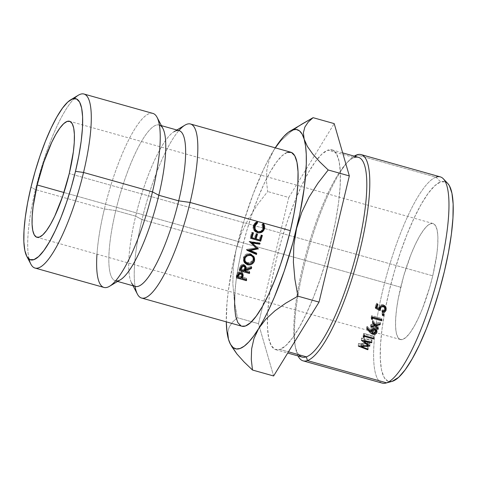 <?xml version="1.0" encoding="UTF-8"?>
<svg xmlns="http://www.w3.org/2000/svg" width="477" height="477" viewBox="0 0 477 477"><rect width="100%" height="100%" fill="white"/><g stroke="black" fill="none" stroke-linecap="round" stroke-linejoin="round"><path stroke-width="0.36" stroke-dasharray="2.38 1.79" d="M78.377 95.197A90.386 21.107 -74.3 0 0 35.459 189.596L30.969 187.199L35.459 189.596A90.386 21.107 105.7 0 1 74.251 98.548M447.784 183.502A103.777 24.232 -74.3 0 0 440.641 181.898L435.984 177.158L356.802 154.882L435.984 177.158A107.128 25.019 -74.3 0 0 384.915 281.692A107.128 25.019 -74.3 0 0 382.28 383.126M358.406 157.321A103.777 24.232 -74.3 0 0 354.226 157.589L355.311 156.444L354.226 157.589L327.83 150.16A103.777 24.232 105.7 0 1 332.016 149.891A103.777 24.232 105.7 0 1 329.464 248.153A103.777 24.232 105.7 0 1 279.993 349.426L288.472 351.811L279.993 349.426L285.836 345.592L292.377 338.08L299.359 327.174L306.514 313.294L313.574 296.974L320.258 278.842L326.316 259.589L331.515 239.961L335.653 220.714L338.569 202.582L340.149 186.268L340.345 172.394L339.135 161.488L336.571 153.982L332.755 150.16L327.83 150.16L321.987 153.993L315.446 161.506L308.464 172.412L301.309 186.292L294.249 202.612L287.565 220.75L281.508 239.997L276.308 259.625L272.17 278.872L269.255 297.004L267.675 313.317L267.478 327.198L268.688 338.098L271.252 345.604L275.068 349.432L279.993 349.426A103.777 24.232 105.7 0 1 275.807 349.695A103.777 24.232 105.7 0 1 267.478 317.467A103.777 24.232 105.7 0 1 317.217 159.193A103.777 24.232 105.7 0 1 327.83 150.16L354.226 157.589A103.777 24.232 -74.3 0 0 304.755 258.856A103.777 24.232 -74.3 0 0 302.197 357.118M400.692 287.237A60.257 14.072 -74.3 0 0 400.4 339.535A60.257 14.072 -74.3 0 0 432.746 275.819L69.26 173.562L432.746 275.819L436.843 254.116L437.761 244.641L437.874 236.586L437.171 230.254L435.686 225.895L433.468 223.677L430.606 223.677L427.213 225.901L423.415 230.266L419.361 236.598L415.205 244.659L411.108 254.134L403.709 275.843L398.289 298.411L396.596 308.941L395.677 318.415L395.564 326.471L396.268 332.803L397.752 337.161L399.97 339.38L402.826 339.38L406.225 337.156L410.017 332.791L414.072 326.459L418.228 318.397L422.33 308.923L429.729 287.214L432.746 275.819A60.257 14.072 -74.3 0 0 433.038 223.522A60.257 14.072 -74.3 0 0 400.692 287.237L63.93 192.499L400.692 287.237M440.301 176.878A107.128 25.019 -74.3 0 0 435.984 177.158L440.641 181.898L445.566 181.892L447.694 183.406M290.785 152.205A90.386 21.107 -74.3 0 0 242.268 247.778L141.997 219.569A90.386 21.107 105.7 0 1 178.899 130.567M184.921 125.171A90.386 21.107 -74.3 0 0 141.997 219.569L135.653 216.176A80.917 18.895 105.7 0 1 174.075 131.67L176.872 129.994M179.09 130.62A80.917 18.895 -74.3 0 0 135.653 216.176L115.774 210.59A80.917 18.895 105.7 0 1 159.211 125.028A80.917 18.895 105.7 0 1 159.401 125.087M162.937 128.534A80.917 18.895 -74.3 0 0 115.774 210.59L104.391 208.992A90.386 21.107 105.7 0 1 157.076 117.336M152.914 113.419A90.386 21.107 -74.3 0 0 104.391 208.992L35.459 189.596L104.391 208.992A90.386 21.107 -74.3 0 0 103.956 287.44M304.147 122.696L290.266 132.195L281.078 140.608L273.893 149.975L275.235 147.828A113.824 26.581 105.7 0 0 273.893 149.975L269.195 159.861L266.816 170.229L266.44 180.861L267.663 191.545L257.437 204.687L248.416 218.854L241.177 233.909L236.037 249.996L243.854 221.346L253.209 193.918L263.453 169.573L268.694 159.085L273.893 149.975L269.195 159.861L266.816 170.229L266.44 180.861L267.663 191.545L257.437 204.687L248.416 218.854L241.177 233.909L236.037 249.996L233.283 266.828L232.842 283.779L234.344 300.832L237.373 317.724L232.543 322.088L229.187 327.031L227.684 332.713L228.453 339.242L231.595 346.344M227.684 332.713L229.187 327.031L232.543 322.088L237.373 317.724L251.552 321.713L237.373 317.724L234.344 300.832L232.842 283.779L233.283 266.828L236.037 249.996A113.824 26.581 105.7 0 0 226.283 321.85L226.974 303.187L228.298 290.994L232.871 264.169L236.037 249.996A113.824 26.581 105.7 0 1 273.893 149.975L281.078 140.608L290.266 132.195L301.041 124.604M287.142 152.437L282.05 155.776L276.356 162.323L270.274 171.821L264.043 183.907L257.896 198.122L252.071 213.917L246.794 230.683L242.268 247.778L238.667 264.544L236.127 280.333L234.744 294.547M241.189 325.994L241.779 326.214M29.079 259.118A90.386 21.107 105.7 0 1 35.459 189.596A90.386 21.107 -74.3 0 0 30.856 264.127M96.974 254.175A90.386 21.107 105.7 0 1 104.391 208.992L115.774 210.59A80.917 18.895 -74.3 0 0 120.395 279.766M115.577 280.87A80.917 18.895 105.7 0 1 115.386 280.816A80.917 18.895 105.7 0 1 115.774 210.59L135.653 216.176A80.917 18.895 -74.3 0 0 135.259 286.409M133.041 285.789L131.533 282.903A80.917 18.895 105.7 0 1 135.653 216.176L141.997 219.569A90.386 21.107 -74.3 0 0 137.394 294.1M135.069 286.355A90.386 21.107 105.7 0 1 141.997 219.569L242.268 247.778A90.386 21.107 -74.3 0 0 241.833 326.226M228.459 339.26L230.731 344.776M288.782 197.484L334.204 123.615L288.782 197.484L267.663 191.545L288.782 197.484L262.761 305.87L288.782 197.484M273.619 375.971L258.492 323.662L262.761 305.87L258.492 323.662L251.552 321.713L258.492 323.662L273.619 375.971M304.165 139.189L303.39 132.755M304.869 127.049L308.243 122.046L313.085 117.676M298.036 355.949A107.128 25.019 105.7 0 1 308.035 250.956A107.128 25.019 105.7 0 1 354.244 156.146A107.128 25.019 -74.3 0 0 348.478 161.131A107.128 25.019 -74.3 0 0 308.035 250.956A107.128 25.019 -74.3 0 0 295.716 348.687A107.128 25.019 -74.3 0 0 298.036 355.949M392.058 381.391L387.873 381.165L384.057 377.337L381.493 369.83L380.288 358.931L380.479 345.056L382.065 328.736L384.981 310.605L389.113 291.358L394.312 271.735L400.37 252.482L407.054 234.35L414.114 218.031L421.269 204.15L428.257 193.245L434.791 185.726L440.641 181.898A103.777 24.232 -74.3 0 0 389.417 290.123A103.777 24.232 -74.3 0 0 392.118 381.373M361.405 344.048L361.304 345.891L361.405 344.048L368.238 346.672L368.089 349.17L368.238 346.672L361.405 344.048L369.884 343.714L361.405 344.048M369.788 346.117L369.884 343.714A103.777 24.232 -74.3 0 0 369.961 343.577L369.866 345.98L369.961 343.577L364.106 339.117L369.961 343.577A103.777 24.232 -74.3 0 1 369.884 343.714L369.788 346.117M364.07 340.733L364.106 339.117L364.07 340.733M371.583 342.057L371.613 340.465L364.106 339.117L371.613 340.465A103.777 24.232 -74.3 0 0 371.941 339.833L371.911 342.116L371.941 339.833L361.506 337.966L371.941 339.833A103.777 24.232 -74.3 0 1 371.613 340.465L371.583 342.057M361.465 340.274L361.506 337.966L361.465 340.274M361.417 340.369L361.459 338.056A103.777 24.232 -74.3 0 0 361.506 337.966A103.777 24.232 105.7 0 1 361.459 338.056L361.417 340.369M368.077 344.591L368.137 343.148L361.459 338.056L368.137 343.148L368.077 344.591M358.34 346.016L358.483 343.529L368.137 343.148L358.483 343.529L358.34 346.016M358.293 346.099L358.436 343.613A103.777 24.232 -74.3 0 0 358.483 343.529A103.777 24.232 105.7 0 1 358.436 343.613L358.293 346.099M367.797 349.057L367.91 347.238L358.436 343.613L367.91 347.238A103.777 24.232 -74.3 0 0 368.238 346.672A103.777 24.232 -74.3 0 1 367.91 347.238L367.797 349.057M371.201 326.232L371.028 324.384L374.344 323.77L372.37 321.283L372.591 323.03L372.37 321.283A103.777 24.232 -74.3 0 0 372.752 320.383L372.984 322.106L372.752 320.383L375.256 323.346L375.459 325.129L375.256 323.346L380.157 322.106L380.396 323.811L380.157 322.106L375.256 323.346L372.752 320.383A103.777 24.232 105.7 0 1 372.37 321.283L374.326 323.579L371.028 324.384L371.201 326.232M379.901 323.949L379.781 323.007A103.777 24.232 -74.3 0 0 380.157 322.106A103.777 24.232 -74.3 0 1 379.781 323.007L375.81 324.002L375.924 325.01L375.81 324.002L378.16 326.745L378.333 328.599L378.16 326.745L375.81 324.002L379.781 323.007L379.901 323.949M377.808 327.973L377.778 327.61A103.777 24.232 -74.3 0 0 378.16 326.745A103.777 24.232 -74.3 0 1 377.778 327.61L375.977 325.517L377.808 327.973M375.614 325.093L374.874 324.229L370.647 325.254L370.808 327.127L370.647 325.254A103.777 24.232 -74.3 0 0 371.028 324.384A103.777 24.232 105.7 0 1 370.647 325.254L374.874 324.229L375.614 325.093M372.036 317.169L371.75 315.583L381.701 318.386L381.982 319.972L381.701 318.386L371.75 315.583L372.036 317.169M381.499 319.834L381.385 319.155A103.777 24.232 -74.3 0 0 381.701 318.386A103.777 24.232 -74.3 0 1 381.385 319.155L372.454 316.645L372.573 317.324L372.454 316.645L381.385 319.155L381.499 319.834M372.215 317.223A103.777 24.232 -74.3 0 0 372.454 316.645A103.777 24.232 -74.3 0 1 372.215 317.223M371.911 317.962L371.1 317.175L371.362 318.815L371.1 317.175A103.777 24.232 -74.3 0 0 371.75 315.583A103.777 24.232 105.7 0 1 371.1 317.175L371.911 317.962M370.736 331.139L366.604 326.888L367.391 326.495L367.528 328.426L367.391 326.495L370.462 329.702L370.563 331.706L370.736 328.868C371.553 327.472 372.895 326.96 374.755 327.341L374.904 329.243L374.755 327.341L376.884 329.607L376.723 330.555M375.959 331.593L372.555 332.171L372.603 333.375L372.555 332.171L371.625 331.783M376.675 330.674L376.609 328.677L375.339 327.55L372.352 327.437L371.362 328.027L370.462 329.702L367.391 326.495L366.604 326.888L366.73 328.844L366.604 326.888L370.069 330.501L370.098 331.205L370.069 330.501L371.81 331.879L373.288 332.308L375.023 332.111L376.359 331.187L375.906 331.628M373.771 331.581L372.185 331.151L371.529 329.959L372.12 328.689L373.616 327.991L375.214 328.432L375.834 329.685L375.25 330.943L373.771 331.581M371.535 330.042L372.913 331.491L373.002 333.53L372.913 331.491L375.673 330.352L375.25 330.943M375.566 330.549L375.787 332.332L375.828 329.583L374.487 328.075L374.564 329.166L374.487 328.075L371.69 329.303L371.529 329.941M363.879 335.498L363.85 333.34L373.795 336.136L373.825 338.294L373.795 336.136L363.85 333.34L363.879 335.498M373.485 338.199L373.473 336.798A103.777 24.232 -74.3 0 0 373.795 336.136A103.777 24.232 -74.3 0 1 373.473 336.798L364.541 334.282L364.553 335.689L364.541 334.282L373.473 336.798L373.485 338.199M363.987 335.528L363.987 335.403A103.777 24.232 -74.3 0 0 364.541 334.282A103.777 24.232 -74.3 0 1 363.987 335.403L363.176 334.693L363.188 336.893L363.176 334.693A103.777 24.232 -74.3 0 0 363.85 333.34A103.777 24.232 105.7 0 1 363.176 334.693L363.987 335.528M377.188 304.433A103.777 24.232 -74.3 0 0 377.54 303.467L377.981 304.654L377.54 303.467L376.52 303.181L376.961 304.368L376.52 303.181L377.54 303.467A103.777 24.232 -74.3 0 1 377.188 304.433M376.389 306.586L378.821 307.814L379.215 309.12L379.03 306.687L379.442 307.957L379.03 306.687C379.871 304.91 381.314 304.254 383.347 304.708L383.788 305.882L383.347 304.708L385.75 306.783L385.887 307.385L384.772 305.435L382.035 304.547L379.68 305.608L378.821 307.814L376.389 306.586M385.046 309.919L381.827 310.873L382.196 312.244L381.827 310.873A103.777 24.232 -74.3 0 0 382.131 310.062L382.512 311.403L382.131 310.062L384.671 308.565L385.076 309.841L384.826 307.677M384.551 306.705L384.706 307.075M383.818 305.894L383.007 305.524C381.54 305.25 380.533 305.781 379.996 307.122L381.141 305.715L382.059 305.429L383.919 305.966M379.227 309.001L376.752 307.754L379.227 309.001M375.876 307.313L375.131 306.938L375.524 308.243L375.131 306.938A103.777 24.232 -74.3 0 0 376.52 303.181A103.777 24.232 105.7 0 1 375.131 306.938L375.876 307.313M384.82 307.617L384.182 309.34L382.131 310.062A103.777 24.232 105.7 0 1 381.827 310.873L384.164 310.557L385.1 309.865M382.745 314.289L382.023 313.282L383.144 312.775L383.83 314.361L383.681 313.747L383.329 314.158M384.063 314.748L383.645 313.156L382.804 312.739L382.023 313.282L382.369 314.719L382.023 313.282L382.596 314.391L383.681 313.747M382.333 315.154L382.023 313.282M298.769 354.709A103.777 24.232 105.7 0 1 295.042 345.336A103.777 24.232 105.7 0 1 306.973 250.658A103.777 24.232 105.7 0 1 346.159 163.641A103.777 24.232 105.7 0 1 354.226 157.589M385.899 383.067A107.128 25.019 105.7 0 1 383.109 288.871A107.128 25.019 105.7 0 1 435.984 177.158M242.865 274.227L242.835 273.202L241.106 271.634L241.386 273.232L241.106 271.634L237.91 272.534L238.166 274.197L237.91 272.534L236.938 274.406L237.164 276.135L236.938 274.406L236.228 276.022L236.431 277.823L236.228 276.022L237.105 276.272L236.228 276.022L237.373 273.452L237.91 272.534L239.353 271.592L241.928 272.051L242.56 272.57L242.865 274.227M237.677 276.439L241.44 277.525L237.677 276.439M242 277.686L246.156 278.878L246.251 279.784L246.478 278.139L246.687 279.91L246.478 278.139L241.899 276.821L246.478 278.139L246.156 278.878L242 277.686M240.879 276.529L237.576 275.581L240.879 276.529L241.094 278.3L240.879 276.529L241.535 275.08L240.879 276.529M241.881 273.476L240.79 272.397L240.915 273.154L240.79 272.397C239.406 272.176 238.554 272.725 238.232 274.06L239.09 272.713L240.79 272.397L241.899 273.554L241.785 274.454M241.827 274.323L241.899 273.554M243.95 258.26L243.467 257.186L243.795 261.074L243.288 259.226L243.467 257.186L243.95 258.26M246.323 263.107L246.961 263.471L253.382 260.895L251.099 263.149L249.167 263.596L246.323 263.107M253.907 256.781L250.443 253.686C247.265 253.06 244.939 254.223 243.467 257.186L246.287 254.05L248.219 253.573L250.443 253.686L252.303 254.867L253.907 256.787M252.506 256.221L253.013 258.117L252.899 259.858L250.735 262.29L247.265 262.654L244.713 260.669L244.409 259.16M247.658 254.64L244.498 257.437L246.669 254.945L248.296 254.563M244.922 261.014L247.265 262.654L247.688 263.882L247.265 262.654C250.02 263.113 251.898 262.183 252.899 259.858L253.376 260.931L252.899 259.858L252.75 256.632M245.673 269.028L250.962 267.281L251.111 267.824L251.349 266.285L251.737 267.597L251.349 266.285L245.482 268.241L251.349 266.285L250.962 267.281L245.673 269.028M245.876 266.87L245.84 266.148L244.033 264.3L244.427 265.617L244.033 264.3L240.813 265.379L241.177 266.762L240.813 265.379L239.883 267.347L240.217 268.807L239.883 267.347L239.174 269.1L239.484 270.626L239.174 269.1L240.009 269.338L239.174 269.1L240.301 266.351L240.813 265.379L242.244 264.318L244.033 264.3L245.786 265.999L245.852 267.066M240.706 269.541L244.337 270.584L240.706 269.541M245.035 270.781L249.095 271.95L249.215 272.522L249.417 271.169L249.733 272.671L249.417 271.169L244.838 269.851L249.417 271.169L249.095 271.95L245.035 270.781M243.819 269.559L240.509 268.611L243.819 269.559L244.141 271.061L243.819 269.559L244.48 267.955L243.819 269.559M244.6 265.743L243.717 265.105C242.292 264.997 241.445 265.617 241.171 266.959L242.012 265.504L242.805 265.087L244.129 265.307L244.832 266.327L244.48 267.955L244.82 269.398L244.48 267.955L244.802 266.172M244.832 266.321L244.767 267.15M258.343 248.815L256.59 247.164L258.343 248.815M259.285 243.169L259.381 242.871L260.072 243.282L249.012 241.434L255.273 247.211L249.054 241.302L259.381 242.871L259.285 243.169M255.899 247.79L256.525 248.41L255.899 247.79L246.448 249.411L247.032 250.186L246.406 249.537L246.991 250.312L246.406 249.537L247.641 250.073L246.448 249.411L255.899 247.79M255.91 253.657L256.203 252.792L256.775 253.591L256.203 252.792L249.346 249.817L256.203 252.792L255.91 253.657M259.953 239.991L255.41 238.589L259.953 239.991M256.757 233.921L255.738 233.629L256.513 233.742L255.738 233.629L254.39 238.291L255.117 238.589L251.337 237.409L254.39 238.291L255.738 233.629L256.757 233.921M252.679 232.746L251.665 232.448L252.44 232.567L251.665 232.448L250.055 237.999L250.771 238.333L250.055 237.999L250.807 238.214L250.055 237.999L251.665 232.448L252.679 232.746M261.593 235.316L260.573 235.024L261.354 235.143L260.573 235.024L259.226 239.687L260.573 235.024L261.593 235.316M262.821 224.196L262.642 223.928L263.531 223.63L261.861 224.53L262.738 224.262L261.861 224.53L262.612 228.519L263.459 228.388L262.612 228.519C261.795 231.035 260.001 232.108 257.234 231.739L260.692 231.25L261.819 230.123L262.732 227.469L261.861 224.53L262.642 223.928L262.821 224.196M258.886 232.842L256.924 232.603L255.016 231.363L253.609 229.89L253.096 227.994L253.645 224.613L255.249 222.693L257.252 221.817L256.364 222.115C254.688 222.783 253.633 224.011 253.192 225.806L254.038 225.669L253.192 225.806C252.56 228.948 253.806 231.208 256.924 232.603L258.623 232.854M255.117 224.291L255.869 223.582M254.581 229.622L254.199 228.006M400.4 339.535L36.914 237.278M332.016 149.891L342.671 152.89M159.211 125.028L161.429 125.648M115.386 280.816L117.598 281.442M275.807 349.695L287.714 353.046M376.884 329.607L377.009 331.521M385.75 306.783L386.161 307.957M433.038 223.522L69.582 121.277M348.478 161.131L346.159 163.641M295.716 348.687L295.042 345.336M243.121 274.889L242.859 273.279M243.962 261.748L243.503 260.508M253.704 256.334L254.205 257.228M246.21 267.496L245.846 266.16M257.866 248.356L256.59 247.164M255.905 247.819L254.629 246.621M258.248 232.836L259.005 232.901"/><path stroke-width="0.72" d="M74.251 98.548A90.386 21.107 105.7 0 1 83.976 94.023A90.386 21.107 105.7 0 1 83.541 172.471A90.386 21.107 -74.3 0 0 78.377 95.197L70.715 99.794A83.69 19.545 105.7 0 1 75.491 171.344L83.541 172.471L152.479 191.867L158.823 195.26L178.696 200.847L190.079 202.445L290.35 230.653A90.386 21.107 -74.3 0 0 290.785 152.205L190.514 123.996A90.386 21.107 105.7 0 1 190.079 202.445A90.386 21.107 -74.3 0 0 184.921 125.171L176.872 129.994M159.401 125.087A80.917 18.895 105.7 0 1 158.823 195.26A80.917 18.895 -74.3 0 0 162.937 128.534L157.076 117.336A90.386 21.107 105.7 0 1 152.479 191.867L83.541 172.471L75.491 171.344A83.69 19.545 105.7 0 1 26.712 256.209A83.69 19.545 105.7 0 1 30.969 187.199L35.161 171.374L40.044 155.848L45.44 141.222L51.128 128.063L56.9 116.871L62.535 108.076L67.806 102.012L72.522 98.924L76.493 98.924L79.57 102.006L81.639 108.058L82.61 116.853L82.455 128.039L81.179 141.198L78.824 155.824L75.491 171.344L71.3 187.175L66.416 202.695L61.02 217.321L55.332 230.48L49.56 241.678L43.926 250.473L38.655 256.531L33.939 259.619L29.968 259.625L26.891 256.537L24.822 250.485L23.85 241.696L24.005 230.504L25.281 217.345L27.636 202.725L30.969 187.199A83.69 19.545 105.7 0 1 70.715 99.794M354.226 157.589A103.777 24.232 105.7 0 1 357.905 247.39A103.777 24.232 105.7 0 1 306.383 356.85L307.421 360.576L386.597 382.846L392.798 381.159A103.777 24.232 -74.3 0 0 440.396 286.85A103.777 24.232 -74.3 0 0 447.784 183.502L443.36 178.815A107.128 25.019 105.7 0 1 435.728 285.496A107.128 25.019 105.7 0 1 386.597 382.846A107.128 25.019 -74.3 0 0 437.665 278.312A107.128 25.019 -74.3 0 0 440.301 176.878L361.125 154.602A107.128 25.019 105.7 0 1 358.489 256.036A107.128 25.019 105.7 0 1 307.421 360.576A107.128 25.019 -74.3 0 0 360.606 247.581A107.128 25.019 -74.3 0 0 356.802 154.882L355.311 156.444L356.802 154.882A107.128 25.019 105.7 0 1 361.125 154.602M435.984 177.158A107.128 25.019 105.7 0 1 443.36 178.815M37.206 184.981L63.93 192.499L37.206 184.981L33.11 206.684L32.186 216.159L32.078 224.214L32.776 230.546L34.266 234.905L36.485 237.123L39.341 237.123L42.733 234.899L46.531 230.534L50.586 224.202L54.742 216.141L62.725 196.136L69.26 173.562A60.257 14.072 105.7 0 1 36.914 237.278A60.257 14.072 105.7 0 1 37.206 184.981A60.257 14.072 105.7 0 1 69.547 121.265A60.257 14.072 105.7 0 1 69.26 173.562L73.351 151.859L74.275 142.385L74.382 134.329L73.685 128.003L72.194 123.638L69.982 121.42L67.12 121.42L63.727 123.644L59.929 128.009L55.875 134.341L51.719 142.402L43.741 162.407L37.206 184.981M287.714 353.046L302.197 357.118A103.777 24.232 -74.3 0 0 306.383 356.85L288.472 351.811L306.383 356.85A103.777 24.232 -74.3 0 0 355.854 255.577A103.777 24.232 -74.3 0 0 358.406 157.321L342.671 152.89M383.156 314.152L384.08 314.868L383.24 315.75L382.315 315.029L383.156 314.152M376.961 304.368L377.981 304.654A107.128 25.019 105.7 0 1 376.788 307.874L379.215 309.12L380.103 306.842L381.177 306.055L382.476 305.727L384.897 306.383L385.971 307.522L386.078 310.175L384.545 311.898L382.196 312.244A107.128 25.019 -74.3 0 0 382.512 311.403L384.086 311.064L385.076 309.841L384.975 307.933L383.442 306.729L381.564 306.938L380.849 307.576L380.133 310.605L375.524 308.243A107.128 25.019 -74.3 0 0 376.961 304.368A107.128 25.019 105.7 0 1 375.524 308.243L380.133 310.605L380.402 308.392C380.98 306.985 381.994 306.431 383.442 306.729L385.142 308.231L385.076 309.841L382.512 311.403A107.128 25.019 105.7 0 1 382.196 312.244C384.08 312.483 385.374 311.791 386.078 310.175L386.161 307.945L383.788 305.882C381.713 305.423 380.258 306.109 379.442 307.957L379.215 309.12L376.788 307.874L376.389 306.586A103.777 24.232 -74.3 0 0 377.188 304.433A103.777 24.232 -74.3 0 1 376.389 306.586L376.788 307.874A107.128 25.019 105.7 0 0 377.981 304.654L376.961 304.368M363.188 336.893A107.128 25.019 -74.3 0 0 363.879 335.498L373.825 338.294A107.128 25.019 105.7 0 1 373.491 338.98L364.565 336.464A107.128 25.019 105.7 0 1 363.987 337.621L363.188 336.893L363.987 337.621L363.987 335.403L363.987 337.621A107.128 25.019 105.7 0 0 364.565 336.464L373.491 338.98L373.485 338.199L373.491 338.98A107.128 25.019 105.7 0 0 373.825 338.294L363.879 335.498A107.128 25.019 105.7 0 1 363.188 336.893M366.73 328.844L367.528 328.426L370.563 331.706L371.494 329.971L372.495 329.363L374.308 329.118L376.007 329.762L376.752 330.603L376.794 332.66L375.113 334.144L373.348 334.365L371.237 333.53L366.73 328.844L370.158 332.529L372.632 334.228C374.624 334.735 376.013 334.21 376.794 332.66L377.021 331.467L374.904 329.243C372.954 328.82 371.601 329.351 370.856 330.841L370.563 331.706L367.528 328.426L366.73 328.844M371.362 318.815A107.128 25.019 -74.3 0 0 372.036 317.169L381.982 319.972A107.128 25.019 105.7 0 1 381.66 320.771L372.728 318.26A107.128 25.019 105.7 0 1 372.167 319.62L371.362 318.815L372.167 319.62L371.911 317.962A103.777 24.232 -74.3 0 0 372.215 317.223A103.777 24.232 -74.3 0 1 371.911 317.962L372.167 319.62A107.128 25.019 105.7 0 0 372.728 318.26L381.66 320.771L381.499 319.834L381.66 320.771A107.128 25.019 105.7 0 0 381.982 319.972L372.036 317.169A107.128 25.019 105.7 0 1 371.362 318.815M370.808 327.127A107.128 25.019 -74.3 0 0 371.201 326.232L374.523 325.38L372.591 323.03A107.128 25.019 -74.3 0 0 372.984 322.106L375.459 325.129L380.396 323.811A107.128 25.019 105.7 0 1 380.002 324.742L376.007 325.797L378.333 328.599A107.128 25.019 105.7 0 1 377.939 329.494L375.065 326.041L370.808 327.127L375.065 326.041L377.939 329.494L377.778 327.61L377.939 329.494A107.128 25.019 105.7 0 0 378.333 328.599L376.007 325.797L380.002 324.742L379.901 323.949L380.002 324.742A107.128 25.019 105.7 0 0 380.396 323.811L375.459 325.129L372.984 322.106A107.128 25.019 105.7 0 1 372.591 323.03L374.523 325.38L371.201 326.232A107.128 25.019 105.7 0 1 370.808 327.127M369.866 345.98A107.128 25.019 105.7 0 1 369.788 346.117L361.268 346.529L368.089 349.17A107.128 25.019 105.7 0 1 367.749 349.754L358.293 346.099A107.128 25.019 -74.3 0 0 358.34 346.016L368.041 345.551L361.417 340.369A107.128 25.019 -74.3 0 0 361.465 340.274L371.911 342.116A107.128 25.019 105.7 0 1 371.571 342.766L364.052 341.437L369.866 345.98A107.128 25.019 105.7 0 1 369.788 346.117L361.268 346.529L361.304 345.891L361.268 346.529L368.089 349.17A107.128 25.019 105.7 0 1 367.749 349.754L367.797 349.057L367.749 349.754L358.293 346.099A107.128 25.019 105.7 0 0 358.34 346.016L368.041 345.551L368.077 344.591L368.041 345.551L361.417 340.369A107.128 25.019 105.7 0 0 361.465 340.274L371.911 342.116A107.128 25.019 105.7 0 1 371.571 342.766L371.583 342.057L371.571 342.766L364.052 341.437L364.07 340.733L364.052 341.437L369.866 345.98M178.899 130.567A90.386 21.107 105.7 0 1 190.514 123.996M174.075 131.67A80.917 18.895 105.7 0 1 178.696 200.847A80.917 18.895 -74.3 0 0 179.09 130.62L161.429 125.648M26.712 256.209L30.856 264.127A90.386 21.107 -74.3 0 0 83.541 172.471A90.386 21.107 105.7 0 1 35.018 268.044L103.956 287.44A90.386 21.107 -74.3 0 0 152.479 191.867A90.386 21.107 -74.3 0 0 152.914 113.419L83.976 94.023M231.595 346.344L236.92 353.964L244.045 361.918L252.5 370.033L251.278 359.366L251.629 348.848L253.979 338.509L258.725 328.462L265.784 319.232L274.973 310.783L285.854 303.11L297.916 296.163L294.899 279.295L293.391 262.165L293.838 245.196L296.581 228.435L301.75 212.283L308.995 197.245L317.974 183.144L328.212 169.979L319.781 161.888L312.715 154.011L307.373 146.409L304.165 139.189A113.824 26.581 105.7 0 1 296.581 228.435A113.824 26.581 105.7 0 1 258.725 328.462A113.824 26.581 105.7 0 1 230.242 343.851L236.92 353.964L244.045 361.918L252.5 370.033L251.278 359.366L251.629 348.848L253.979 338.509L258.725 328.462L265.784 319.232L274.973 310.783L285.854 303.11L297.916 296.163L294.899 279.295L293.391 262.165L293.838 245.196L296.581 228.435L301.75 212.283L308.995 197.245L317.974 183.144L328.212 169.979L319.781 161.888L312.715 154.011L307.373 146.409L304.165 139.189A113.824 26.581 105.7 0 0 290.088 131.127A113.824 26.581 105.7 0 0 275.235 147.828L278.962 142.385L283.815 136.458L288.37 132.284L292.544 129.941L296.271 129.47L299.484 130.877L302.132 134.132L304.165 139.189L305.554 145.962L306.27 154.321L306.3 164.142L304.32 187.437L299.747 214.262L292.902 242.787L284.238 271.073L274.358 297.183L269.165 308.863L263.924 319.346L258.725 328.462L253.657 336.046L248.803 341.973L244.254 346.147L240.074 348.49L236.348 348.961L233.134 347.554L230.486 344.299L228.453 339.242L227.064 332.475L226.283 321.85A113.824 26.581 105.7 0 0 228.453 339.242L228.459 339.26M234.744 294.547L234.577 306.628L235.632 316.126L237.862 322.661L241.189 325.994M241.779 326.214L245.476 325.994L250.568 322.655L256.262 316.108L262.344 306.61L268.581 294.524L274.722 280.309L280.548 264.514L285.824 247.748L290.35 230.653L293.951 213.887L296.491 198.098L297.875 183.883L298.042 171.803L296.986 162.305L294.756 155.77L291.435 152.437L287.142 152.437M35.018 268.044A90.386 21.107 105.7 0 1 29.079 259.118M109.555 286.266L120.395 279.766A80.917 18.895 -74.3 0 0 158.823 195.26L152.479 191.867A90.386 21.107 105.7 0 1 109.555 286.266A90.386 21.107 105.7 0 1 96.974 254.175M117.598 281.442L135.259 286.409A80.917 18.895 -74.3 0 0 178.696 200.847L158.823 195.26A80.917 18.895 105.7 0 1 115.577 280.87M133.041 285.789L137.394 294.1A90.386 21.107 -74.3 0 0 190.079 202.445L178.696 200.847A80.917 18.895 105.7 0 1 131.533 282.903M141.562 298.018L241.833 326.226A90.386 21.107 -74.3 0 0 290.35 230.653L190.079 202.445A90.386 21.107 105.7 0 1 141.562 298.018A90.386 21.107 105.7 0 1 135.069 286.355M264.687 227.368L264.067 229.825L262.63 231.75L260.651 232.71L258.701 232.865L255.815 231.411L254.42 229.896L253.925 227.94L254.038 225.669L255.189 223.319L257.252 221.817L257.646 222.789L255.41 225.001L255.028 227.934L255.398 229.61L258.039 231.774L261.468 231.256L262.678 229.997L263.584 227.296L262.738 224.262L263.531 223.63L264.604 226.038L264.687 227.368M255.117 238.589L256.513 233.742L257.532 234.04L256.137 238.888L259.953 239.991L261.354 235.143L262.368 235.435L260.698 241.195L250.771 238.333L252.44 232.567L253.46 232.859L252.065 237.707L255.117 238.589L256.513 233.742L257.532 234.04L256.137 238.888L259.953 239.991L261.354 235.143L262.368 235.435L260.698 241.195L250.771 238.333L252.44 232.567L253.46 232.859L252.065 237.707L255.117 238.589M246.991 250.312L256.525 248.41L249.733 241.761L260.072 243.282L259.792 244.2L252.351 243.103L258.343 248.815L249.936 250.574L256.775 253.591L256.471 254.485L246.991 250.312L256.525 248.41L249.733 241.761L260.072 243.282L259.792 244.2L252.351 243.103L258.343 248.815L249.936 250.574L256.775 253.591L256.471 254.485L246.991 250.312M240.652 267.776L241.875 266.118L243.491 265.516L244.427 265.617L246.162 267.358L245.828 269.678L251.737 267.597L251.337 268.634L245.422 270.692L245.154 271.353L249.733 272.671L249.405 273.482L239.484 270.626L240.652 267.776M254.617 259.059L254.408 261.193L253.078 263.018L251.528 264.353L249.584 264.836L247.372 264.729L245.518 263.572L244.17 262.183L243.741 260.37L243.95 258.26L245.273 256.387L246.812 254.986L248.761 254.474L250.985 254.569L252.84 255.773L254.193 257.204L254.617 259.059M237.612 275.151L238.166 274.197L239.627 273.208L242.209 273.655L242.835 274.186L243.163 275.718L242.107 278.592L246.687 279.91L246.353 280.679L236.431 277.823L237.612 275.151M228.447 339.219L228.453 339.248A113.824 26.581 105.7 0 0 230.242 343.851M304.165 139.189L303.39 132.755L304.869 127.049L308.243 122.046L313.085 117.676L290.088 131.127M334.204 123.615L349.331 175.924L319.041 302.102L273.619 375.971L252.5 370.033L273.619 375.971L319.041 302.102L297.916 296.163L319.041 302.102L349.331 175.924L328.212 169.979L349.331 175.924L334.204 123.615L313.085 117.676L334.204 123.615M227.684 332.713L228.453 339.242M303.39 132.755L304.869 127.049M313.085 117.676L301.041 124.604M303.104 360.851L382.28 383.126A107.128 25.019 -74.3 0 0 386.597 382.846L307.421 360.576A107.128 25.019 105.7 0 1 303.104 360.851A107.128 25.019 105.7 0 1 298.036 355.949A107.128 25.019 -74.3 0 0 307.421 360.576L306.383 356.85A103.777 24.232 105.7 0 1 298.769 354.709M354.244 156.146A107.128 25.019 105.7 0 1 356.802 154.882A107.128 25.019 -74.3 0 0 354.244 156.146M447.694 183.406L449.382 185.72L451.94 193.227L453.15 204.126L452.959 218.001L451.373 234.32L448.458 252.452L444.32 271.699L439.126 291.322L433.068 310.575L426.378 328.707L419.325 345.026L412.164 358.907L405.182 369.812L398.641 377.331L392.058 381.391M374.326 323.579L374.523 325.38L374.326 323.579M375.924 325.01L376.007 325.797L375.924 325.01M375.977 325.517L375.614 325.093L375.977 325.517M374.874 324.229L375.065 326.041L374.874 324.229M374.749 324.259L374.409 324.342L374.749 324.259M372.573 317.324L372.728 318.26L372.573 317.324M376.723 330.555L376.794 332.66L376.675 330.674L375.959 331.593M372.603 333.375L372.632 334.228L372.603 333.375M370.098 331.205L370.158 332.529L370.098 331.205M376.359 331.187L376.86 330.084M375.673 330.352L375.25 330.943M371.529 329.971L371.637 332.07M375.787 332.332L373.002 333.53L371.643 332.117L371.804 331.282L374.63 329.995L375.954 331.467L375.787 332.332L375.804 330.955L374.63 329.995L374.564 329.166L374.63 329.995L372.919 330.173L371.804 331.282L371.69 329.303L371.637 331.962L372.275 333.184L373.861 333.608L375.787 332.332M364.553 335.689L364.565 336.464L364.553 335.689M385.082 309.877L385.887 307.385L385.672 308.899L386.078 310.175L385.672 308.899L385.046 309.919M385.118 308.267L384.82 307.617M383.007 305.524L383.442 306.729L383.007 305.524M380.133 306.812L380.402 308.392L379.996 307.122L379.752 309.269L380.133 310.605L379.752 309.269L379.227 309.001L379.752 309.269L380.431 306.329M376.752 307.754L375.876 307.313L376.752 307.754M383.681 313.747L382.566 314.254L382.9 315.714L384.027 315.184L383.83 314.361L384.074 314.737M384.027 315.184L383.496 314.188L382.369 314.719L382.333 315.184M382.369 314.719L382.9 315.714L382.566 314.254L383.478 314.051M382.906 314.289L383.234 314.206M386.597 382.846A107.128 25.019 105.7 0 1 385.899 383.067L392.118 381.373A103.777 24.232 -74.3 0 0 392.798 381.159L386.597 382.846M243.163 275.718L242.376 277.978L242.155 276.231L242.912 274.054L243.163 275.718L242.912 274.054L242.155 276.231L242.107 278.592L246.687 279.91L246.353 280.679L236.431 277.823L238.166 274.197L241.386 273.232L243.121 274.889L243.163 275.718M237.105 276.272L237.677 276.439L237.105 276.272M241.44 277.525L242 277.686L241.44 277.525M246.251 279.784L246.353 280.679L246.251 279.784M241.899 276.821L242.107 278.592L242.155 276.231L241.899 276.821M237.576 275.581L238.232 274.06L238.47 275.766L238.232 274.06L237.576 275.581L237.784 277.346L237.576 275.581M241.058 274.025C239.687 273.887 238.822 274.466 238.47 275.766L237.784 277.346L241.094 278.3L242.149 275.187L241.058 274.025L240.915 273.154L241.058 274.025L239.347 274.37L237.784 277.346L241.094 278.3L242.155 275.211L241.058 274.025M247.372 264.729L243.962 261.748L243.95 258.26C245.47 255.171 247.813 253.943 250.985 254.569L254.205 257.228L254.408 261.193C252.893 264.186 250.544 265.367 247.372 264.729L246.961 263.471L247.372 264.729M243.795 261.074L246.323 263.107L243.735 260.985M253.669 256.262L254.116 258.057L253.925 260.12L253.382 260.895L253.925 260.12L254.408 261.193L253.925 260.12L253.907 256.781M248.278 254.563L250.145 254.539L252.715 256.572M244.409 259.16L244.498 257.437L244.981 258.51L244.498 257.437M247.658 254.64L250.145 254.539L250.681 255.451C247.939 255.082 246.043 256.101 244.981 258.51L245.095 261.7L247.688 263.882C250.419 264.276 252.315 263.292 253.376 260.931L253.15 257.365L250.145 254.539L252.75 256.632M244.707 260.669L244.498 257.449M251.337 268.634L245.422 270.692L245.095 269.213L245.673 269.028L245.095 269.213L245.154 271.353L249.733 272.671L249.405 273.482L239.484 270.626L241.177 266.762C242.036 265.677 243.121 265.295 244.427 265.617L246.21 267.496L245.828 269.678L251.737 267.597L251.337 268.634L250.962 267.281L251.337 268.634M245.882 266.876L245.482 268.241L245.828 269.678L245.482 268.241L245.876 266.87M240.009 269.338L240.706 269.541L240.009 269.338M244.337 270.584L245.035 270.781L244.337 270.584M249.095 271.95L249.405 273.482L249.095 271.95M244.838 269.851L245.154 271.353L245.095 269.213L244.838 269.851M244.48 265.57L244.767 267.15M241.279 266.667L241.517 268.396L241.171 266.959L240.509 268.611L240.831 270.107L244.141 271.061L245.154 267.472L244.099 266.452L243.717 265.105L244.099 266.452C242.715 266.351 241.851 267.001 241.517 268.396L240.831 270.107L240.509 268.611L241.499 266.178M244.6 265.743L244.802 266.172M256.59 247.164L251.677 242.626L252.351 243.103L251.677 242.626L259.106 243.753L259.792 244.2L259.106 243.753L259.381 242.871L259.106 243.753L251.677 242.626L256.608 247.175M255.273 247.211L255.899 247.79L255.273 247.211M247.641 250.073L255.91 253.657L256.471 254.485L255.91 253.657L256.203 252.792L255.91 253.657L247.641 250.073M249.346 249.817L249.936 250.574L249.346 249.817L257.652 248.392L258.278 249.018L257.711 248.195L249.346 249.817M255.41 238.589L256.137 238.888L255.41 238.589L256.757 233.921L257.532 234.04L256.489 233.843L255.41 238.589M251.337 237.409L252.065 237.707L251.337 237.409L252.679 232.746L253.46 232.859L252.416 232.669L251.337 237.409M250.807 238.214L260.698 241.195L259.983 240.861L261.593 235.316L262.368 235.435L261.324 235.239L259.983 240.861L250.807 238.214M263.531 223.63C264.646 225.168 264.962 226.849 264.479 228.674L263.632 228.811C264.115 227.046 263.787 225.424 262.642 223.928L263.739 226.265L263.632 228.811L264.479 228.674L261.611 232.394L259.005 232.901L257.717 232.675C254.593 231.256 253.37 228.924 254.038 225.669C254.509 223.814 255.583 222.526 257.252 221.817L257.646 222.789L255.04 226.02C254.557 228.865 255.553 230.785 258.039 231.774C260.836 232.138 262.642 231.011 263.459 228.388L262.738 224.262L263.531 223.63M254.581 229.622L255.666 230.826L258.039 231.774L257.234 231.739C254.706 230.785 253.692 228.924 254.199 226.158L255.04 226.02L254.199 226.158L256.769 223.057L257.646 222.789L256.769 223.057L256.364 222.115L256.769 223.057L255.869 223.582M258.623 232.854L261.611 232.394L260.812 232.371L263.632 228.811L260.812 232.371L258.886 232.842M254.199 228.006L254.199 226.158L255.117 224.291M252.416 262.428L253.376 260.931L253.514 259.124L253.233 257.532L252.214 256.352L250.681 255.451L248.821 255.499L247.181 255.91L245.947 256.984L244.981 258.51L244.868 260.293L245.154 261.849L246.174 263L247.688 263.882L249.543 263.853L251.176 263.471L252.416 262.428M241.517 268.396L240.831 270.107L244.141 271.061L245.202 267.704L244.51 266.661L243.187 266.446L242.376 266.882L241.517 268.396M375.828 329.583L375.954 331.521M242.149 275.187L241.899 273.554M253.15 257.365L252.655 256.453M245.095 261.7L244.629 260.472M245.154 267.472L244.79 266.13"/></g></svg>

